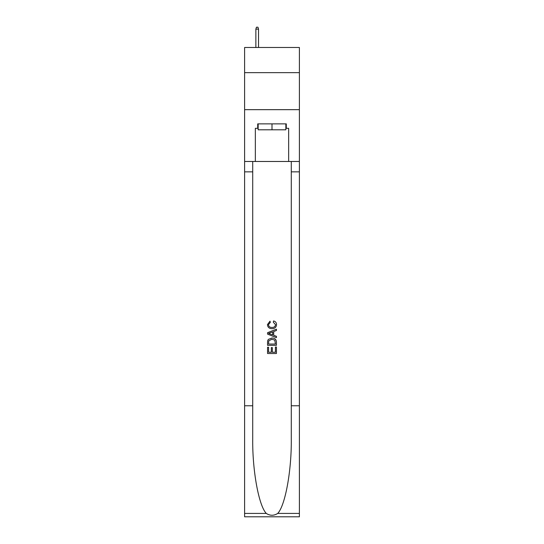 <?xml version="1.0" encoding="UTF-8"?>
<svg xmlns="http://www.w3.org/2000/svg" width="544" height="544" viewBox="0 0 544 544"><rect width="100%" height="100%" fill="white"/><g stroke="black" fill="none" stroke-linecap="round" stroke-linejoin="round"><path stroke-width="0.82" d="M299.39 72.651L299.39 47.484L244.61 47.484L244.61 72.651L299.39 72.651L299.39 109.664L244.61 109.664L244.61 72.651M285.845 123.876L285.845 129.798L258.155 129.798L258.155 123.876M272 123.876L272 129.798M275.414 347.018L275.414 352.254L272.34 352.254L275.414 352.254L275.414 347.018L276.44 347.018L276.44 353.512L267.553 353.512L267.553 347.249L267.553 353.512M271.313 347.589L271.313 352.254L268.58 352.254L271.313 352.254L271.313 347.589L272.34 347.589L272.34 352.254M268.321 339.408L267.682 340.7L268.321 339.408L271.946 338.021C274.788 338.008 276.284 339.381 276.44 342.128L276.44 345.311L267.553 345.311L267.553 342.271L267.553 345.311M273.591 320.94L273.299 322.191L273.591 320.94C275.475 321.429 276.461 322.64 276.549 324.564C276.311 327.291 274.774 328.664 271.932 328.685L271.932 328.685C269.198 328.624 267.702 327.257 267.444 324.591L270.021 321.164L270.293 322.422L268.464 324.652C268.729 326.57 269.885 327.495 271.925 327.427C274.006 327.536 275.203 326.624 275.529 324.68L273.306 322.191M277.726 513.42L299.39 513.42L299.39 516.8L244.61 516.8L244.61 405.763L252.715 405.763L252.715 438.777C252.321 470.329 258.726 505.573 266.274 513.42C270.089 515.855 273.904 515.855 277.726 513.42C285.274 505.573 291.679 470.329 291.285 438.777L291.285 161.48M267.553 332.704L267.553 334.118L276.44 337.64L267.553 334.118L267.553 332.704L276.44 329.174L267.553 332.704M291.285 405.763L299.39 405.763L299.39 109.664M244.61 405.763L244.61 109.664M252.715 161.48L252.715 405.763M299.39 513.42L299.39 405.763M244.61 161.48L255.347 161.48L255.347 128.316L258.155 128.316M285.845 128.316L286.287 128.316L286.287 123.876L257.713 123.876L257.713 128.316M286.287 128.316L288.653 128.316L288.653 161.48L299.39 161.48M255.347 161.48L288.653 161.48M276.44 329.174L276.44 330.507L273.707 331.514L273.707 335.301L276.44 336.314L276.44 337.64M270.218 334.016L272.68 334.927L272.68 331.894L268.58 333.411L270.218 334.016M272.68 331.894L272.68 334.927M267.553 342.271L267.682 340.7M274.781 340.129L275.414 344.06L274.781 340.129L271.925 339.272L268.763 340.789L268.58 344.06L275.414 344.06L268.58 344.06M267.553 347.249L268.58 347.249L268.58 352.254M258.529 47.484L258.529 29.124L255.864 29.124L255.864 47.484M255.864 29.124L256.455 27.2L257.938 27.2L258.529 29.124M291.285 171.843L299.39 171.843M252.715 171.843L244.61 171.843M244.61 513.42L266.274 513.42"/></g></svg>
